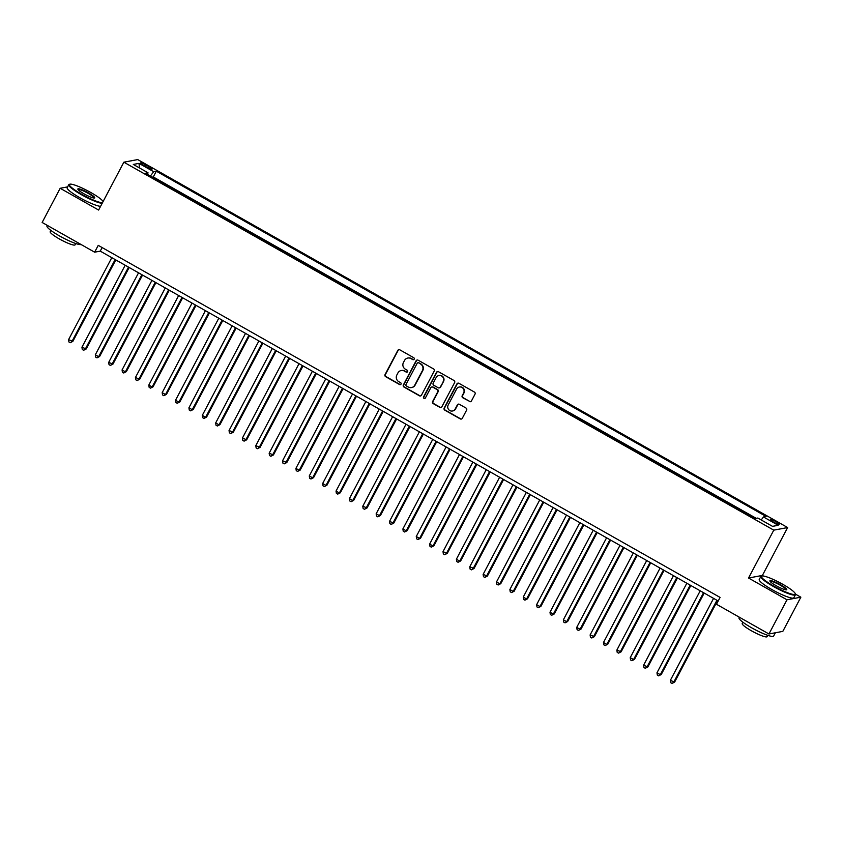 <?xml version="1.0" encoding="UTF-8"?>
<svg xmlns="http://www.w3.org/2000/svg" width="843" height="843" viewBox="0 0 843 843"><rect width="100%" height="100%" fill="white"/><g stroke="black" fill="none" stroke-linecap="round" stroke-linejoin="round"><path stroke-width="1.26" d="M414.176 359.181A1.075 1.043 -100.6 0 0 413.755 357.717L399.803 349.824A1.538 1.486 -100.6 0 0 397.791 350.425L385.051 374.587A1.538 1.486 -100.6 0 0 385.651 376.673L399.593 384.566A1.075 1.043 -100.6 0 0 401.015 384.145A1.075 1.043 -100.6 0 0 400.594 382.69L398.781 381.668A4.91 4.763 -100.6 0 1 396.853 374.987L397.907 372.975A4.91 4.763 -100.6 0 1 404.377 371.057L406.178 372.079A1.075 1.043 -100.6 0 0 407.591 371.668A1.075 1.043 -100.6 0 0 407.169 370.203L405.367 369.181A4.91 4.763 -100.6 0 1 403.428 362.511L404.492 360.498A4.91 4.763 -100.6 0 1 410.962 358.581L412.764 359.603A1.075 1.043 -100.6 0 0 414.176 359.181M776.003 521.669A5.005 0.769 27.8 0 0 770.376 519.562A5.005 0.769 27.8 0 0 773.611 522.123A5.005 0.769 27.8 0 0 779.238 524.23A5.005 0.769 27.8 0 0 776.003 521.669M469.435 401.542A1.538 1.486 -100.6 0 0 471.458 400.941L475.031 394.155A1.538 1.486 -100.6 0 0 474.43 392.069L458.94 383.302A1.538 1.486 -100.6 0 0 456.917 383.902L444.177 408.065A1.538 1.486 -100.6 0 0 444.788 410.151L460.278 418.918A1.538 1.486 -100.6 0 0 462.291 418.318L466.611 410.13A1.538 1.486 -100.6 0 0 466.01 408.044L459.382 404.292A1.538 1.486 -100.6 0 0 457.359 404.893L455.22 408.95A4.11 3.983 -100.6 0 1 448.487 409.361A4.11 3.983 -100.6 0 1 448.191 404.977L456.579 389.076A4.11 3.983 -100.6 0 1 463.302 388.665A4.11 3.983 -100.6 0 1 463.608 393.049L462.206 395.694A1.538 1.486 -100.6 0 0 462.807 397.78L469.814 401.468A1.538 1.486 -100.6 0 0 470.615 401.658M763.495 576.032L762.399 575.421L748.542 578.024L786.983 599.794L768.964 633.978L782.82 631.375L800.85 597.181L795.381 594.094M748.542 578.024L773.779 530.152L123.858 162.183L137.725 159.58L787.636 527.549L773.779 530.152M67.619 186.883L60.18 188.284L98.62 210.044L123.858 162.183M60.18 188.284L42.15 222.468L94.637 252.183L100.254 251.13L718.194 600.996M768.964 633.978L716.476 604.262L720.08 597.424L98.241 245.355L94.637 252.183M434.208 371.046A1.538 1.486 -100.6 0 0 433.608 368.96L418.117 360.193A1.538 1.486 -100.6 0 0 416.094 360.793L403.354 384.956A1.538 1.486 -100.6 0 0 403.966 387.042L419.456 395.81A1.538 1.486 -100.6 0 0 421.468 395.209L434.208 371.046M438.529 371.742L454.019 380.52A1.538 1.486 -100.6 0 1 454.619 382.606L441.88 406.769A1.538 1.486 -100.6 0 1 439.867 407.369L433.239 403.607A1.538 1.486 -100.6 0 1 432.628 401.521L437.791 391.732A1.538 1.486 -100.6 0 0 437.19 389.645L432.796 387.148A1.538 1.486 -100.6 0 0 430.773 387.748L425.399 397.949A1.075 1.043 -100.6 0 1 423.639 398.054A1.075 1.043 -100.6 0 1 423.555 396.916L436.505 372.343A1.538 1.486 -100.6 0 1 438.529 371.742M143.658 165.418L146.598 167.083A4.847 0.748 27.8 0 0 152.046 169.127A4.847 0.748 27.8 0 0 148.916 166.651L145.976 164.986A4.847 0.748 27.8 0 0 140.528 162.941A4.847 0.748 27.8 0 0 143.658 165.418M761.208 519.962L763.495 516.959L766.118 516.464L156.324 171.203L153.7 171.698L150.36 176.082M763.495 516.959L778.205 525.284L772.515 526.359L757.804 518.034L755.18 518.519L145.386 173.268L147.999 172.773L133.289 164.438L138.99 163.373L153.7 171.698M756.234 518.329L153.289 176.956L152.246 177.146M786.983 599.794L800.85 597.181M762.399 575.421L787.636 527.549M102.14 247.557L100.254 251.13M153.289 176.956L156.324 171.203M147.546 174.49L147.999 172.773M139.495 167.947L138.99 163.373M413.639 359.666A1.075 1.043 -100.6 0 1 413.133 359.529L411.331 358.507A4.91 4.763 -100.6 0 0 407.97 358.012M401.394 370.499A4.91 4.763 -100.6 0 1 404.745 370.994L406.558 372.016A1.075 1.043 -100.6 0 0 407.053 372.142M399.002 349.634A1.538 1.486 -100.6 0 0 398.159 350.351L385.42 374.513A1.538 1.486 -100.6 0 0 386.031 376.6L399.972 384.492A1.075 1.043 -100.6 0 0 400.478 384.629M417.317 360.003A1.538 1.486 -100.6 0 0 416.474 360.72L403.734 384.882A1.538 1.486 -100.6 0 0 404.334 386.969L419.825 395.736A1.538 1.486 -100.6 0 0 420.625 395.925M418.571 362.89A1.075 1.043 -100.6 0 0 417.159 363.301L405.978 384.513A1.075 1.043 -100.6 0 0 406.4 385.978L408.297 387.053A4.91 4.763 -100.6 0 0 414.767 385.135L422.406 370.635A4.91 4.763 -100.6 0 0 420.478 363.965L418.95 362.817A1.075 1.043 -100.6 0 0 418.065 362.753M411.658 387.548A4.91 4.763 -100.6 0 0 415.135 385.061L414.767 385.135M418.95 362.817L420.847 363.891A4.91 4.763 -100.6 0 1 422.786 370.572L415.135 385.061M431.995 386.958A1.538 1.486 -100.6 0 1 433.165 387.085L437.57 389.571A1.538 1.486 -100.6 0 1 438.17 391.658L433.007 401.458A1.538 1.486 -100.6 0 0 433.608 403.544L440.236 407.295A1.538 1.486 -100.6 0 0 441.037 407.485M437.728 371.552A1.538 1.486 -100.6 0 0 436.885 372.279L423.934 396.842A1.075 1.043 -100.6 0 0 424.861 398.433M443.155 381.563A4.11 3.983 -100.6 0 0 438.887 375.535A4.11 3.983 -100.6 0 0 436.137 377.58L433.176 383.186A1.538 1.486 -100.6 0 0 433.787 385.272L438.181 387.759A1.538 1.486 -100.6 0 0 440.204 387.158L443.534 381.489A4.11 3.983 -100.6 0 0 439.077 375.504M439.361 387.885A1.538 1.486 -100.6 0 0 440.573 387.095L440.204 387.158M443.534 381.489L440.573 387.095M459.519 386.99A4.11 3.983 -100.6 0 1 463.977 392.975L462.586 395.63A1.538 1.486 -100.6 0 0 463.186 397.717L469.814 401.468M452.649 410.962A4.11 3.983 -100.6 0 0 455.589 408.887L455.22 408.95M458.581 404.103A1.538 1.486 -100.6 0 0 457.728 404.819L455.589 408.887M458.139 383.112A1.538 1.486 -100.6 0 0 457.296 383.828L444.556 407.991A1.538 1.486 -100.6 0 0 445.157 410.077L460.647 418.855A1.538 1.486 -100.6 0 0 461.448 419.045M111.803 257.663L68.568 339.655L72.856 341.373L115.797 259.929M72.856 341.373L70.254 342.711L71.918 341.552L115.143 259.56M70.254 342.711L68.915 341.952L68.568 339.655M103.099 201.561A19.094 2.95 27.8 0 0 90.865 192.541A19.094 2.95 27.8 0 0 69.832 184.196A19.094 2.95 27.8 0 0 81.729 194.259A19.094 2.95 27.8 0 0 102.519 202.657M102.172 203.311A19.558 3.014 -152.2 0 1 81.392 194.691A19.558 3.014 -152.2 0 1 68.778 184.691A19.558 3.014 -152.2 0 1 69.21 184.385L69.832 184.196M88.578 192.973A9.547 1.475 -152.2 0 1 94.532 198A9.547 1.475 -152.2 0 1 84.005 193.827A9.547 1.475 -152.2 0 1 77.851 189.211A9.547 1.475 -152.2 0 1 88.578 192.973M94.11 198.042A9.073 1.401 27.8 0 0 88.252 193.405A9.073 1.401 27.8 0 0 78.051 189.57M81.149 244.544A19.558 3.014 -152.2 0 1 59.621 235.998A19.558 3.014 -152.2 0 1 46.997 225.987L47.313 225.397M75.786 243.532L75.101 244.828A14.078 2.171 -152.2 0 1 59.273 238.896A14.078 2.171 -152.2 0 1 50.19 231.688L50.865 230.402M100.591 206.324A19.558 3.014 -152.2 0 1 79.811 197.705A19.558 3.014 -152.2 0 1 67.187 187.694L68.778 184.691M782.905 584.368A19.094 2.95 27.8 0 0 761.872 576.022A19.094 2.95 27.8 0 0 773.769 586.085A19.094 2.95 27.8 0 0 795.234 593.609A19.094 2.95 27.8 0 0 782.905 584.368M795.234 593.609L795.434 594.231A19.558 3.014 -152.2 0 1 795.423 594.758A19.558 3.014 -152.2 0 1 773.442 586.517A19.558 3.014 -152.2 0 1 760.818 576.517A19.558 3.014 -152.2 0 1 761.25 576.212L761.872 576.022M780.618 584.8A9.547 1.475 -152.2 0 1 786.572 589.826A9.547 1.475 -152.2 0 1 776.055 585.653A9.547 1.475 -152.2 0 1 769.891 581.027A9.547 1.475 -152.2 0 1 780.618 584.8M786.15 589.858A9.073 1.401 27.8 0 0 780.291 585.232A9.073 1.401 27.8 0 0 770.091 581.396M775.381 632.777L773.642 636.065A19.558 3.014 -152.2 0 1 751.661 627.814A19.558 3.014 -152.2 0 1 739.037 617.814L739.353 617.224M767.825 635.359L767.141 636.655A14.078 2.171 -152.2 0 1 751.313 630.722A14.078 2.171 -152.2 0 1 742.23 623.514L742.915 622.218M795.423 594.758L793.832 597.771A19.558 3.014 -152.2 0 1 771.851 589.52A19.558 3.014 -152.2 0 1 759.227 579.52L760.818 576.517M775.339 632.777A19.558 3.014 -152.2 0 1 774.095 633.019M125.175 265.239L81.94 347.232L86.228 348.949L129.169 267.494M86.228 348.949L83.626 350.277L85.291 349.118L128.515 267.136M83.626 350.277L82.287 349.518L81.94 347.232M138.547 272.805L95.322 354.798L98.663 356.694L99.6 356.515L142.541 275.071M99.6 356.515L96.998 357.853L98.663 356.694L141.887 274.702M96.998 357.853L95.659 357.095L95.322 354.798M151.919 280.382L108.694 362.374L112.973 364.092L155.913 282.647M112.973 364.092L110.37 365.419L112.035 364.26L155.26 282.279M110.37 365.419L109.032 364.661L108.694 362.374M165.291 287.948L122.066 369.94L125.407 371.837L126.345 371.658L169.285 290.213M126.345 371.658L123.742 372.996L125.407 371.837L168.632 289.844M123.742 372.996L122.414 372.237L122.066 369.94M178.663 295.524L135.438 377.516L139.717 379.234L182.657 297.79M139.717 379.234L137.124 380.562L138.779 379.403L182.004 297.421M137.124 380.562L135.786 379.803L135.438 377.516M192.035 303.101L148.811 385.082L152.151 386.979L153.089 386.8L196.029 305.356M153.089 386.8L150.497 388.138L152.151 386.979L195.376 304.987M150.497 388.138L149.158 387.38L148.811 385.082M205.407 310.667L162.183 392.659L165.523 394.556L166.461 394.376L209.401 312.932M166.461 394.376L163.869 395.704L165.523 394.556L208.748 312.563M163.869 395.704L162.53 394.945L162.183 392.659M218.78 318.243L175.555 400.225L178.895 402.122L179.833 401.942L222.773 320.498M179.833 401.942L177.241 403.281L178.895 402.122L222.131 320.129M177.241 403.281L175.902 402.522L175.555 400.225M232.152 325.809L188.927 407.801L192.267 409.698L193.205 409.519L236.145 328.075M193.205 409.519L190.613 410.847L192.267 409.698L235.503 327.706M190.613 410.847L189.275 410.098L188.927 407.801M245.524 333.385L202.299 415.367L205.639 417.264L206.577 417.085L249.517 335.64M206.577 417.085L203.985 418.423L205.639 417.264L248.875 335.272M203.985 418.423L202.647 417.664L202.299 415.367M258.896 340.951L215.671 422.944L219.011 424.84L219.949 424.661L262.89 343.217M219.949 424.661L217.357 425.989L219.011 424.84L262.247 342.848M217.357 425.989L216.019 425.241L215.671 422.944M272.278 348.528L229.043 430.52L233.321 432.227L276.262 350.783M233.321 432.227L230.729 433.565L232.383 432.406L275.619 350.414M230.729 433.565L229.391 432.807L229.043 430.52M285.651 356.094L242.415 438.086L246.693 439.804L289.644 358.359M246.693 439.804L244.101 441.142L245.766 439.983L288.991 357.99M244.101 441.142L242.763 440.383L242.415 438.086M299.023 363.67L255.787 445.662L260.065 447.38L303.016 365.925M260.065 447.38L257.473 448.708L259.138 447.549L302.363 365.556M257.473 448.708L256.135 447.949L255.787 445.662M312.395 371.236L269.159 453.228L273.448 454.946L316.388 373.502M273.448 454.946L270.845 456.284L272.51 455.125L315.735 373.133M270.845 456.284L269.507 455.526L269.159 453.228M325.767 378.813L282.531 460.805L286.82 462.522L329.761 381.068M286.82 462.522L284.217 463.85L285.882 462.691L329.107 380.699M284.217 463.85L282.879 463.092L282.531 460.805M339.139 386.379L295.914 468.371L299.254 470.268L300.192 470.088L343.133 388.644M300.192 470.088L297.59 471.427L299.254 470.268L342.479 388.275M297.59 471.427L296.251 470.668L295.914 468.371M352.511 393.955L309.286 475.947L312.627 477.833L313.564 477.665L356.505 396.21M313.564 477.665L310.962 478.993L312.627 477.833L355.851 395.852M310.962 478.993L309.623 478.234L309.286 475.947M365.883 401.521L322.658 483.513L325.999 485.41L326.936 485.231L369.877 403.786M326.936 485.231L324.334 486.569L325.999 485.41L369.223 403.418M324.334 486.569L323.006 485.81L322.658 483.513M379.255 409.097L336.03 491.09L339.371 492.976L340.309 492.807L383.249 411.352M340.309 492.807L337.716 494.135L339.371 492.976L382.596 410.994M337.716 494.135L336.378 493.376L336.03 491.09M392.627 416.663L349.402 498.656L352.743 500.552L353.681 500.373L396.621 418.929M353.681 500.373L351.088 501.711L352.743 500.552L395.968 418.56M351.088 501.711L349.75 500.953L349.402 498.656M405.999 424.24L362.775 506.232L367.053 507.95L409.993 426.505M367.053 507.95L364.461 509.277L366.115 508.118L409.34 426.136M364.461 509.277L363.122 508.519L362.775 506.232M419.371 431.816L376.147 513.798L379.487 515.695L380.425 515.516L423.365 434.071M380.425 515.516L377.833 516.854L379.487 515.695L422.722 433.702M377.833 516.854L376.494 516.095L376.147 513.798M432.744 439.382L389.519 521.374L393.797 523.092L436.737 441.648M393.797 523.092L391.205 524.42L392.859 523.261L436.094 441.279M391.205 524.42L389.866 523.661L389.519 521.374M446.116 446.959L402.891 528.94L406.231 530.837L407.169 530.658L450.109 449.214M407.169 530.658L404.577 531.996L406.231 530.837L449.467 448.845M404.577 531.996L403.239 531.238L402.891 528.94M459.488 454.525L416.263 536.517L419.603 538.414L420.541 538.234L463.481 456.79M420.541 538.234L417.949 539.562L419.603 538.414L462.839 456.421M417.949 539.562L416.611 538.814L416.263 536.517M472.87 462.101L429.635 544.083L432.975 545.979L433.913 545.8L476.853 464.356M433.913 545.8L431.321 547.139L432.975 545.979L476.211 463.987M431.321 547.139L429.983 546.38L429.635 544.083M486.242 469.667L443.007 551.659L447.285 553.377L490.236 471.932M447.285 553.377L444.693 554.705L446.358 553.556L489.583 471.564M444.693 554.705L443.355 553.956L443.007 551.659M499.614 477.243L456.379 559.225L459.73 561.122L460.657 560.943L503.608 479.498M460.657 560.943L458.065 562.281L459.73 561.122L502.955 479.13M458.065 562.281L456.727 561.522L456.379 559.225M512.987 484.809L469.751 566.802L474.04 568.519L516.98 487.075M474.04 568.519L471.437 569.847L473.102 568.698L516.327 486.706M471.437 569.847L470.099 569.099L469.751 566.802M526.359 492.386L483.123 574.378L487.412 576.085L530.352 494.641M487.412 576.085L484.809 577.423L486.474 576.264L529.699 494.272M484.809 577.423L483.471 576.665L483.123 574.378M539.731 499.952L496.506 581.944L499.846 583.841L500.784 583.662L543.724 502.217M500.784 583.662L498.181 585L499.846 583.841L543.071 501.848M498.181 585L496.843 584.241L496.506 581.944M553.103 507.528L509.878 589.52L513.218 591.407L514.156 591.238L557.097 509.783M514.156 591.238L511.553 592.566L513.218 591.407L556.443 509.414M511.553 592.566L510.215 591.807L509.878 589.52M566.475 515.094L523.25 597.086L526.59 598.983L527.528 598.804L570.469 517.36M527.528 598.804L524.926 600.142L526.59 598.983L569.815 516.991M524.926 600.142L523.598 599.384L523.25 597.086M579.847 522.671L536.622 604.663L539.963 606.549L540.9 606.38L583.841 524.926M540.9 606.38L538.308 607.708L539.963 606.549L583.187 524.557M538.308 607.708L536.97 606.949L536.622 604.663M593.219 530.236L549.994 612.229L553.335 614.125L554.273 613.946L597.213 532.502M554.273 613.946L551.68 615.285L553.335 614.125L596.559 532.133M551.68 615.285L550.342 614.526L549.994 612.229M606.591 537.813L563.366 619.805L566.707 621.691L567.645 621.523L610.585 540.068M567.645 621.523L565.052 622.851L566.707 621.691L609.932 539.71M565.052 622.851L563.714 622.092L563.366 619.805M619.963 545.379L576.738 627.371L580.079 629.268L581.017 629.089L623.957 547.644M581.017 629.089L578.424 630.427L580.079 629.268L623.314 547.276M578.424 630.427L577.086 629.668L576.738 627.371M633.335 552.955L590.111 634.948L594.389 636.665L637.329 555.221M594.389 636.665L591.797 637.993L593.451 636.834L636.686 554.852M591.797 637.993L590.458 637.234L590.111 634.948M646.707 560.521L603.483 642.514L606.823 644.41L607.761 644.231L650.701 562.787M607.761 644.231L605.169 645.569L606.823 644.41L650.058 562.418M605.169 645.569L603.83 644.811L603.483 642.514M660.08 568.098L616.855 650.09L621.133 651.808L664.073 570.363M621.133 651.808L618.541 653.135L620.195 651.976L663.43 569.994M618.541 653.135L617.202 652.377L616.855 650.09M673.462 575.674L630.227 657.656L633.567 659.553L634.505 659.374L677.445 577.929M634.505 659.374L631.913 660.712L633.567 659.553L676.803 577.56M631.913 660.712L630.575 659.953L630.227 657.656M686.834 583.24L643.599 665.232L647.877 666.95L690.828 585.506M647.877 666.95L645.285 668.278L646.95 667.129L690.175 585.137M645.285 668.278L643.947 667.519L643.599 665.232M700.206 590.817L656.971 672.798L660.322 674.695L661.249 674.516L704.2 593.072M661.249 674.516L658.657 675.854L660.322 674.695L703.547 592.703M658.657 675.854L657.319 675.095L656.971 672.798M713.578 598.382L670.343 680.375L674.632 682.092L717.572 600.648M674.632 682.092L672.029 683.42L673.694 682.272L716.919 600.279M672.029 683.42L670.691 682.672L670.343 680.375M145.259 166.334L145.976 164.986M148.231 167.947L148.916 166.651"/></g></svg>
